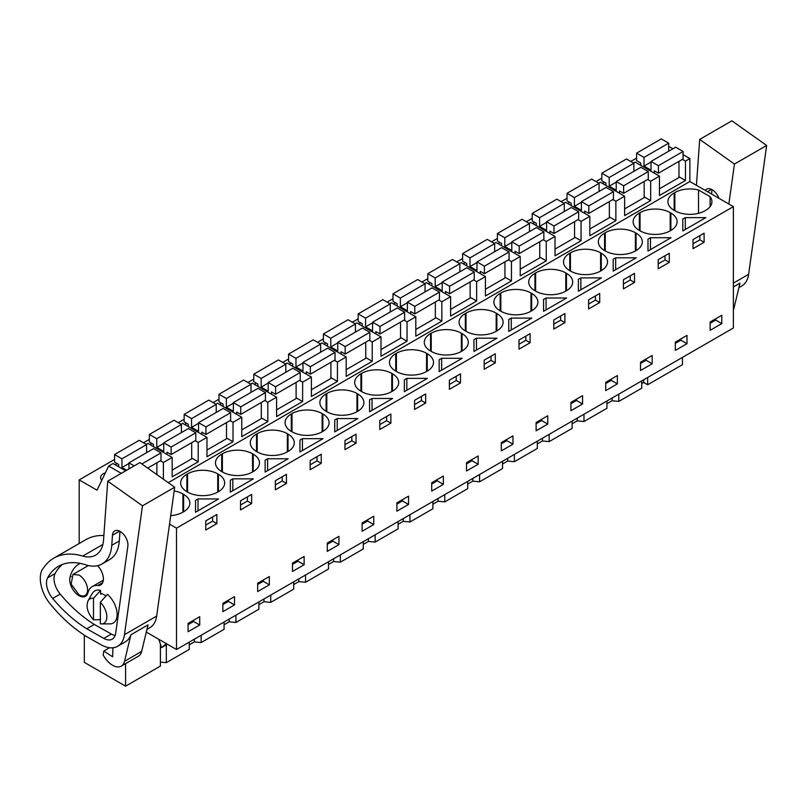 <?xml version="1.0" encoding="UTF-8"?>
<svg xmlns="http://www.w3.org/2000/svg" width="807" height="807" viewBox="0 0 807 807"><rect width="100%" height="100%" fill="white"/><g stroke="black" fill="none" stroke-linecap="round" stroke-linejoin="round"><path stroke-width="1.21" d="M146.309 632.083L176.491 649.504L733.371 327.995L733.371 206.632L689.864 181.514L689.864 158.576L683.075 154.662M672.927 148.801L668.69 146.349M682.47 357.38L682.47 364.663L647.658 384.757L647.658 377.474M636.622 158.697L636.077 158.374L630.751 161.45M689.864 158.576L685.476 161.107L682.45 159.352M678.969 176.733L685.476 180.486L659.44 195.516L659.44 176.138L650.674 181.202L647.638 179.447M163.397 479.227L163.397 462.522L172.173 457.458L172.173 476.846L198.209 461.816L198.209 442.428L206.975 437.364L206.975 456.752L233.011 441.722L233.011 422.333L241.777 417.269L241.777 436.658L267.813 421.627L267.813 402.239L276.589 397.175L276.589 416.563L302.625 401.533L302.625 382.145L311.391 377.081L311.391 396.469L337.427 381.439L337.427 362.05L346.193 356.987L346.193 376.375L372.229 361.344L372.229 341.956L381.005 336.892L381.005 356.28L407.041 341.24L407.041 321.862L415.807 316.798L415.807 336.186L441.843 321.146L441.843 301.768L450.609 296.704L450.609 316.092L476.644 301.051L476.644 281.673L485.421 276.609L485.421 295.998L511.456 280.957L511.456 261.579L520.222 256.515L520.222 275.893L546.258 260.863L546.258 241.485L555.024 236.421L555.024 255.799L581.06 240.768L581.06 221.39L589.836 216.326L589.836 235.705L615.862 220.674L615.862 201.296L624.638 196.232L624.638 215.61L650.674 200.58L650.674 181.202M689.864 181.514L168.249 482.667M685.476 180.486L685.476 161.107M733.371 206.632L176.491 528.151L169.531 524.126M705.691 210.355A21.315 12.307 0 0 0 711.935 201.649A21.315 12.307 0 0 0 710.13 196.696L698.509 189.988A21.315 12.307 0 0 0 674.854 192.55L674.168 192.954A21.315 12.307 0 0 0 667.924 201.649A21.315 12.307 0 0 0 674.168 210.355L674.854 210.748A21.315 12.307 0 0 0 705.005 210.748L705.691 210.355M196.767 499.664L198.008 498.948L218.566 498.948L195.526 512.253L195.526 500.38L196.767 499.664M253.368 478.854L230.328 492.159L230.328 480.286L232.82 478.854L253.368 478.854M322.982 438.665L299.942 451.97L299.942 440.097L302.423 438.665L322.982 438.665M372.037 398.476L392.585 398.476L369.545 411.782L369.545 399.909L372.037 398.476L372.037 410.339M360.931 373.802A21.315 12.307 0 0 0 354.687 382.498A21.315 12.307 0 0 0 360.931 391.203L361.617 391.597A21.315 12.307 0 0 0 391.758 391.597L391.758 373.409A21.315 12.307 0 0 0 361.617 373.409L360.931 373.802L360.931 391.203M391.758 373.409L392.444 373.802L392.444 391.203A21.315 12.307 0 0 0 398.688 382.498A21.315 12.307 0 0 0 392.444 373.802M392.444 391.203L391.758 391.597M346.264 425.218L334.744 431.876L334.744 420.003L337.225 418.571L357.783 418.571L346.264 425.218M257.201 451.88A21.315 12.307 0 0 0 287.342 451.88L287.342 433.692A21.315 12.307 0 0 0 257.201 433.692L256.515 434.085A21.315 12.307 0 0 0 250.271 442.781A21.315 12.307 0 0 0 256.515 451.486L257.201 451.88L257.201 433.692M287.342 433.692L288.028 434.085L288.028 451.486A21.315 12.307 0 0 0 294.273 442.781A21.315 12.307 0 0 0 288.028 434.085M288.028 451.486L287.342 451.88M322.144 431.785L322.83 431.392A21.315 12.307 0 0 0 329.074 422.686A21.315 12.307 0 0 0 322.83 413.991L322.144 413.598A21.315 12.307 0 0 0 292.003 413.598L291.317 413.991A21.315 12.307 0 0 0 285.073 422.686A21.315 12.307 0 0 0 291.317 431.392L292.003 431.785A21.315 12.307 0 0 0 322.144 431.785L322.144 413.598M427.397 378.382L404.357 391.688L404.357 379.815L406.839 378.382L427.397 378.382M326.119 393.897A21.315 12.307 0 0 0 319.875 402.592A21.315 12.307 0 0 0 326.119 411.298L326.805 411.691A21.315 12.307 0 0 0 356.956 411.691L356.956 393.503A21.315 12.307 0 0 0 326.805 393.503L326.119 393.897L326.119 411.298M356.956 393.503L357.642 393.897L357.642 411.298A21.315 12.307 0 0 0 363.886 402.592A21.315 12.307 0 0 0 357.642 393.897M357.642 411.298L356.956 411.691M570.438 252.833L569.752 253.237A21.315 12.307 0 0 0 563.518 261.932A21.315 12.307 0 0 0 569.752 270.638L570.438 271.031A21.315 12.307 0 0 0 600.59 271.031L600.59 252.833A21.315 12.307 0 0 0 570.438 252.833L570.438 271.031M600.59 252.833L601.276 253.237L601.276 270.638A21.315 12.307 0 0 0 607.52 261.932A21.315 12.307 0 0 0 601.276 253.237M601.276 270.638L600.59 271.031M566.464 290.732L565.788 291.125L565.788 272.927L566.464 273.331L566.464 290.732A21.315 12.307 0 0 0 572.708 282.026A21.315 12.307 0 0 0 566.464 273.331M565.788 272.927A21.315 12.307 0 0 0 535.636 272.927L534.95 273.331A21.315 12.307 0 0 0 528.706 282.026A21.315 12.307 0 0 0 534.95 290.732L535.636 291.125A21.315 12.307 0 0 0 565.788 291.125M636.229 257.816L613.189 271.122L613.189 259.249L615.67 257.816L636.229 257.816M640.052 212.645L639.366 213.048A21.315 12.307 0 0 0 633.122 221.743A21.315 12.307 0 0 0 639.366 230.449L640.052 230.842A21.315 12.307 0 0 0 670.193 230.842L670.193 212.645A21.315 12.307 0 0 0 640.052 212.645L640.052 230.842M670.193 212.645L670.879 213.048L670.879 230.449A21.315 12.307 0 0 0 677.123 221.743A21.315 12.307 0 0 0 670.879 213.048M670.879 230.449L670.193 230.842M647.991 251.027L647.991 239.154L650.472 237.722L671.031 237.722L647.991 251.027L647.991 239.154M605.25 232.739L604.564 233.142A21.315 12.307 0 0 0 598.32 241.838A21.315 12.307 0 0 0 604.564 250.543L605.25 250.937A21.315 12.307 0 0 0 635.391 250.937L635.391 232.739A21.315 12.307 0 0 0 605.25 232.739L605.25 250.937M635.391 232.739L636.077 233.142L636.077 250.543A21.315 12.307 0 0 0 642.322 241.838A21.315 12.307 0 0 0 636.077 233.142M636.077 250.543L635.391 250.937M578.377 279.343L580.869 277.911L601.417 277.911L578.377 291.216L578.377 279.343L578.377 291.216M496.174 313.116L496.86 313.52L496.86 330.92L496.174 331.314L496.174 313.116A21.315 12.307 0 0 0 466.022 313.116L465.346 313.52A21.315 12.307 0 0 0 459.102 322.215A21.315 12.307 0 0 0 465.346 330.92L466.022 331.314A21.315 12.307 0 0 0 496.174 331.314M496.86 330.92A21.315 12.307 0 0 0 503.104 322.215A21.315 12.307 0 0 0 496.86 313.52M543.575 299.437L546.057 298.005L566.615 298.005L543.575 311.31L543.575 299.437L543.575 311.31M462.058 351.015L461.372 351.408L461.372 333.21L462.058 333.614L462.058 351.015A21.315 12.307 0 0 0 468.292 342.309A21.315 12.307 0 0 0 462.058 333.614M461.372 333.21A21.315 12.307 0 0 0 431.22 333.21L430.535 333.614A21.315 12.307 0 0 0 424.29 342.309A21.315 12.307 0 0 0 430.535 351.015L431.22 351.408A21.315 12.307 0 0 0 461.372 351.408M395.733 371.109L396.419 371.502A21.315 12.307 0 0 0 426.56 371.502L426.56 353.305A21.315 12.307 0 0 0 396.419 353.305L395.733 353.708A21.315 12.307 0 0 0 389.488 362.404A21.315 12.307 0 0 0 395.733 371.109L395.733 353.708M426.56 353.305L427.246 353.708L427.246 371.109A21.315 12.307 0 0 0 433.49 362.404A21.315 12.307 0 0 0 427.246 353.708M427.246 371.109L426.56 371.502M475.212 338.91L476.453 338.194L497.001 338.194L473.961 351.499L473.961 339.626L475.212 338.91M530.976 293.022L531.662 293.425L531.662 310.826L530.976 311.22L530.976 293.022A21.315 12.307 0 0 0 500.834 293.022L500.148 293.425A21.315 12.307 0 0 0 493.904 302.121A21.315 12.307 0 0 0 500.148 310.826L500.834 311.22A21.315 12.307 0 0 0 530.976 311.22M531.662 310.826A21.315 12.307 0 0 0 537.906 302.121A21.315 12.307 0 0 0 531.662 293.425M531.813 318.099L508.773 331.405L508.773 319.532L511.255 318.099L531.813 318.099M441.641 358.288L462.199 358.288L439.159 371.593L439.159 359.72L441.641 358.288L441.641 370.151M267.621 458.759L288.17 458.759L265.13 472.065L265.13 460.192L267.621 458.759L267.621 470.632M217.729 473.88A21.315 12.307 0 0 0 187.587 473.88L186.901 474.274A21.315 12.307 0 0 0 180.657 482.979A21.315 12.307 0 0 0 186.901 491.675L187.587 492.068A21.315 12.307 0 0 0 217.729 492.068L217.729 473.88L218.415 474.274L218.415 491.675A21.315 12.307 0 0 0 224.659 482.979A21.315 12.307 0 0 0 218.415 474.274M218.415 491.675L217.729 492.068M221.703 454.18A21.315 12.307 0 0 0 215.459 462.875A21.315 12.307 0 0 0 221.703 471.581L222.389 471.974A21.315 12.307 0 0 0 252.541 471.974L252.541 453.786A21.315 12.307 0 0 0 222.389 453.786L221.703 454.18L221.703 471.581M252.541 453.786L253.227 454.18L253.227 471.581A21.315 12.307 0 0 0 259.471 462.875A21.315 12.307 0 0 0 253.227 454.18M253.227 471.581L252.541 471.974M682.793 230.933L682.793 219.06L685.284 217.628L705.832 217.628L682.793 230.933L682.793 219.06M170.711 515.663A21.315 12.307 0 0 0 182.927 512.163L183.613 511.769A21.315 12.307 0 0 0 189.857 503.074A21.315 12.307 0 0 0 183.613 494.368L182.927 493.975A21.315 12.307 0 0 0 174.171 490.918M176.491 649.504L176.491 528.151M721.791 315.295L721.791 323.607L710.14 330.325L710.14 322.023L721.791 315.295M211.293 517.701L216.841 514.503L216.841 523.602L205.745 530.007L205.745 520.908L211.293 517.701M222.873 603.343L234.514 596.625L234.514 604.927L222.873 611.656L222.873 603.343M408.544 496.144L408.544 504.456L396.893 511.184L396.893 502.872L408.544 496.144M315.708 466.517L310.16 469.724L310.16 460.626L321.257 454.22L321.257 463.319L315.708 466.517M350.51 446.422L344.962 449.63L344.962 440.531L356.058 434.126L356.058 443.225L350.51 446.422M338.93 536.332L338.93 544.644L327.289 551.373L327.289 543.061L338.93 536.332M425.672 403.036L414.576 409.442L414.576 400.343L425.672 393.937L425.672 403.036L421.425 400.575L414.576 404.539M373.742 524.55L373.742 516.238L362.091 522.966L362.091 531.278L373.742 524.55L367.619 521.019L362.091 524.207M518.992 340.06L530.088 333.654L530.088 342.753L518.992 349.159L518.992 340.06M617.375 383.89L605.724 390.608L605.724 382.306L617.375 375.578L617.375 383.89L611.252 380.359L605.724 383.547M634.504 282.46L623.408 288.876L623.408 279.777L634.504 273.371L634.504 282.46L630.257 280.009L623.408 283.963M594.144 296.663L599.702 293.466L599.702 302.554L588.596 308.97L588.596 299.871L594.144 296.663M686.989 343.701L675.338 350.42L675.338 342.118L686.989 335.389L686.989 343.701L680.866 340.171L675.338 343.358M663.758 256.475L669.306 253.277L669.306 262.366L658.209 268.781L658.209 259.683L663.758 256.475M640.536 362.212L652.177 355.483L652.177 363.796L640.536 370.514L640.536 362.212M582.573 395.672L582.573 403.984L570.922 410.702L570.922 402.4L582.573 395.672M501.308 442.589L512.959 435.861L512.959 444.173L501.308 450.891L501.308 442.589M559.342 325.857L553.794 329.064L553.794 319.965L564.89 313.56L564.89 322.659L559.342 325.857M478.158 464.267L466.507 470.995L466.507 462.683L478.158 455.955L478.158 464.267L472.034 460.736L466.507 463.924M495.286 362.847L484.18 369.253L484.18 360.154L495.286 353.748L495.286 362.847L491.039 360.386L484.18 364.35M454.926 377.04L460.474 373.843L460.474 382.942L449.378 389.347L449.378 380.248L454.926 377.04M536.12 422.495L547.761 415.766L547.761 424.079L536.12 430.797L536.12 422.495M443.346 484.361L443.346 476.049L431.705 482.778L431.705 491.09L443.346 484.361L437.233 480.831L431.705 484.018M390.87 423.13L379.764 429.536L379.764 420.437L390.87 414.031L390.87 423.13L386.624 420.669L379.764 424.633M251.643 503.507L251.643 494.409L240.547 500.814L240.547 509.913L251.643 503.507L247.396 501.056L240.547 505.011M275.348 480.72L286.455 474.314L286.455 483.413L275.348 489.819L275.348 480.72M269.326 584.833L269.326 576.531L257.675 583.249L257.675 591.561L269.326 584.833L263.203 581.302L257.675 584.49M693.011 248.687L693.011 239.588L704.108 233.183L704.108 242.271L693.011 248.687M199.712 625.022L188.061 631.75L188.061 623.438L199.712 616.719L199.712 625.022L193.599 621.491L188.061 624.679M304.128 556.437L304.128 564.739L292.477 571.467L292.477 563.155L304.128 556.437M641.736 383.618L643.714 382.478L647.658 384.757M641.736 380.894L641.736 388.187L618.787 401.432L612.059 400.746L606.935 403.712M606.935 400.998L606.935 408.281L583.975 421.526L577.257 420.84L572.123 423.806M572.123 421.093L572.123 428.376L549.174 441.621L542.455 440.945L537.321 443.9M537.321 441.187L537.321 448.47L514.372 461.715L507.643 461.039L502.519 463.995M502.519 461.281L502.519 468.564L479.56 481.809L472.841 481.133L467.707 484.089M467.707 481.375L467.707 488.659L444.758 501.904L438.04 501.228L432.905 504.183M432.905 501.47L432.905 508.753L409.956 521.998L403.228 521.322L398.103 524.278M398.103 521.564L398.103 528.847L375.144 542.092L368.426 541.416L363.291 544.372M363.291 541.658L363.291 548.942L340.342 562.186L333.624 561.511L328.489 564.466M328.489 561.753L328.489 569.036L305.54 582.281L298.822 581.605L293.687 584.561M293.687 581.847L293.687 589.13L270.738 602.375L264.01 601.699L258.876 604.655M258.876 601.941L258.876 609.224L235.926 622.479L229.208 621.793L224.074 624.749M224.074 622.036L224.074 629.319L201.125 642.574L194.406 641.888L189.272 644.843M189.272 642.13L189.272 649.413L166.323 662.668L160.391 662.063M160.391 644.127L160.391 666.088L125.589 686.182L84.331 662.365L84.331 635.149M114.554 459.476L79.197 479.893L79.197 543.504M601.82 178.155L595.949 181.545M567.018 198.25L561.137 201.639M532.206 218.344L526.335 221.733M497.405 238.438L491.534 241.828M462.603 258.533L456.732 261.922M427.801 278.627L421.92 282.016M392.989 298.721L387.118 302.111M358.187 318.815L352.316 322.205M323.385 338.91L317.504 342.299M288.573 359.004L282.702 362.393M253.771 379.098L247.9 382.488M218.969 399.193L213.088 402.582M184.157 419.287L178.286 422.676M149.356 439.381L143.485 442.771M125.68 470.814L113.041 463.511L108.663 466.043L97.011 490.172L79.197 479.893M115.098 464.701L117.106 463.541M463.147 263.758L465.155 262.598M567.563 203.475L569.571 202.315M497.959 243.664L499.957 242.504M532.761 223.569L534.769 222.409M428.346 283.852L430.353 282.692M149.9 444.607L151.908 443.447M602.365 183.381L604.372 182.221M254.316 384.324L256.323 383.164M393.544 303.946L395.541 302.786M184.712 424.512L186.71 423.352M289.128 364.229L291.125 363.069M219.514 404.418L221.522 403.258M323.93 344.135L325.937 342.975M105.384 472.831A9.381 5.417 0 0 0 100.582 477.552A9.381 5.417 0 0 0 101.813 480.236M358.732 324.041L360.739 322.881M659.44 176.138L635.119 162.096L633.495 163.034M644.168 196.827L650.674 200.58M624.638 196.232L600.317 182.19L598.683 183.128M615.862 201.296L612.836 199.541M609.356 216.922L615.862 220.674M589.836 216.326L565.505 202.285L563.881 203.223M581.06 221.39L578.034 219.635M574.554 237.016L581.06 240.768M555.024 236.421L530.703 222.379L529.079 223.317M546.258 241.485L543.222 239.729M539.752 257.11L546.258 260.863M520.222 256.515L495.902 242.473L494.267 243.411M511.456 261.579L508.42 259.824M504.94 277.204L511.456 280.957M485.421 276.609L461.09 262.568L459.465 263.506M476.644 281.673L473.618 279.918M470.138 297.299L476.644 301.051M450.609 296.704L426.288 282.662L424.664 283.6M441.843 301.768L438.806 300.012M435.336 317.393L441.843 321.146M415.807 316.798L391.486 302.756L389.862 303.694M407.041 321.862L404.004 320.107M400.524 337.487L407.041 341.24M381.005 336.892L356.674 322.85L355.05 323.789M372.229 341.956L369.202 340.211M365.722 357.582L372.229 361.344M346.193 356.987L321.872 342.945L320.248 343.883M337.427 362.05L334.391 360.305M330.92 377.676L337.427 381.439M311.391 377.081L287.07 363.039L285.446 363.977M302.625 382.145L299.589 380.4M296.108 397.77L302.625 401.533M276.589 397.175L252.268 383.133L250.634 384.071M267.813 402.239L264.787 400.494M261.307 417.865L267.813 421.627M241.777 417.269L217.456 403.228L215.832 404.166M233.011 422.333L229.975 420.588M226.505 437.959L233.011 441.722M206.975 437.364L182.654 423.322L181.03 424.26M198.209 442.428L195.173 440.683M191.693 458.053L198.209 461.816M172.173 457.458L147.852 443.416L146.218 444.354M163.397 462.522L160.371 460.777M121.302 473.346L108.663 466.043M125.589 663.616L125.589 686.182M710.13 206.602L710.13 196.696M698.509 213.31L698.509 189.988M195.526 500.38L195.526 512.253M198.008 498.948L198.008 510.821M216.841 523.602L212.594 521.151L205.745 525.105M212.594 521.151L212.594 516.954M247.396 501.056L247.396 496.86M230.328 480.286L230.328 492.159M232.82 478.854L232.82 490.727M321.257 463.319L317.01 460.868L310.16 464.822M317.01 460.868L317.01 456.671M299.942 440.097L299.942 451.97M302.423 438.665L302.423 450.538M386.624 420.669L386.624 416.483M369.545 399.909L369.545 411.782M356.058 443.225L351.812 440.773L344.962 444.728M351.812 440.773L351.812 436.577M334.744 420.003L334.744 431.876M337.225 418.571L337.225 430.434M421.425 400.575L421.425 396.388M404.357 379.815L404.357 391.688M406.839 378.382L406.839 390.245M630.257 280.009L630.257 275.823M613.189 259.249L613.189 271.122M615.67 257.816L615.67 269.679M650.472 237.722L650.472 249.585M669.306 262.366L665.059 259.915L658.209 263.869M665.059 259.915L665.059 255.728M580.869 277.911L580.869 289.774M599.702 302.554L595.445 300.103L588.596 304.057M595.445 300.103L595.445 295.917M546.057 298.005L546.057 309.868M564.89 322.659L560.643 320.197L553.794 324.162M560.643 320.197L560.643 316.011M476.453 338.194L476.453 350.056M473.961 339.626L473.961 351.499M491.039 360.386L491.039 356.2M530.088 342.753L525.841 340.292L518.992 344.256M525.841 340.292L525.841 336.105M508.773 319.532L508.773 331.405M511.255 318.099L511.255 329.962M460.474 382.942L456.227 380.48L449.378 384.445M456.227 380.48L456.227 376.294M439.159 359.72L439.159 371.593M286.455 483.413L282.208 480.962L275.348 484.916M282.208 480.962L282.208 476.766M265.13 460.192L265.13 472.065M685.284 217.628L685.284 229.491M704.108 242.271L699.861 239.82L693.011 243.775M699.861 239.82L699.861 235.634M715.668 318.826L715.668 320.076L710.14 323.264M721.791 323.607L715.668 320.076M228.401 600.156L228.401 601.397L222.873 604.584M234.514 604.927L228.401 601.397M402.421 499.684L402.421 500.925L396.893 504.113M408.544 504.456L402.421 500.925M332.817 539.873L332.817 541.114L327.289 544.301M338.93 544.644L332.817 541.114M367.619 519.779L367.619 521.019M611.252 379.119L611.252 380.359M680.866 338.93L680.866 340.171M646.064 359.024L646.064 360.265L640.536 363.453M652.177 363.796L646.064 360.265M576.45 399.213L576.45 400.454L570.922 403.641M582.573 403.984L576.45 400.454M506.836 439.401L506.836 440.642L501.308 443.83M512.959 444.173L506.836 440.642M472.034 459.496L472.034 460.736M541.648 419.307L541.648 420.548L536.12 423.736M547.761 424.079L541.648 420.548M437.233 479.59L437.233 480.831M263.203 580.062L263.203 581.302M193.599 620.25L193.599 621.491M298.005 559.967L298.005 561.208L292.477 564.396M304.128 564.739L298.005 561.208M166.323 662.668L166.323 644.843M194.406 639.164L194.406 641.888M201.125 642.574L201.125 635.28M229.208 619.07L229.208 621.793M235.926 622.479L235.926 615.186M264.01 598.976L264.01 601.699M270.738 602.375L270.738 595.092M298.822 578.881L298.822 581.605M305.54 582.281L305.54 574.998M333.624 558.787L333.624 561.511M340.342 562.186L340.342 554.903M368.426 538.693L368.426 541.416M375.144 542.092L375.144 534.809M403.228 518.598L403.228 521.322M409.956 521.998L409.956 514.715M438.04 498.504L438.04 501.228M444.758 501.904L444.758 494.62M472.841 478.41L472.841 481.133M479.56 481.809L479.56 474.526M507.643 458.315L507.643 461.039M514.372 461.715L514.372 454.432M542.455 438.221L542.455 440.945M549.174 441.621L549.174 434.337M577.257 418.127L577.257 420.84M583.975 421.526L583.975 414.243M612.059 398.033L612.059 400.746M618.787 401.432L618.787 394.149M643.714 379.764L643.714 382.478M158.818 639.305L161.531 647.607L166.383 643.673M92.139 593.77A18.531 10.693 60 0 1 92.331 593.417L88.195 600.549A14.052 8.11 60 0 1 93.491 598.34L100.613 590.391L100.613 594.224L101.632 593.639M79.036 594.83L71.127 584.147L72.983 574.453L79.036 575.048A12.115 6.991 60 0 1 86.944 585.721A12.115 6.991 60 0 1 85.088 595.425A12.115 6.991 60 0 1 79.036 594.83M167.372 644.238L161.531 647.607M93.491 598.34L93.491 619.877L100.613 619.594M92.331 593.417A18.531 10.693 60 0 1 92.543 593.074A18.531 10.693 60 0 1 100.613 590.391M100.34 602.294L107.462 594.345A18.531 10.693 60 0 1 115.542 620.855A18.531 10.693 60 0 1 109.923 623.882L101.379 623.912A14.052 8.11 60 0 1 100.34 623.831L100.34 602.294A14.052 8.11 60 0 1 105.636 621.612A14.052 8.11 60 0 1 101.379 623.912M88.195 600.549C85.693 606.38 87.459 612.816 93.491 619.877M668.69 151.242L668.69 143.162L661.296 138.895L636.622 153.138L636.622 160.654L640.738 163.024L640.738 165.334M654.306 173.172L654.306 170.852L658.411 173.233L683.075 158.989L683.075 151.474L675.681 147.207L651.017 161.44L651.017 170.146L644.026 166.111L644.026 157.405L636.622 153.138M659.44 188.798L678.969 177.52L678.969 161.36M668.69 143.162L644.026 157.405M651.017 162.066L644.026 166.111M683.075 151.474L658.411 165.717L651.017 161.44M658.411 173.233L658.411 165.717M633.878 171.336L633.878 163.256L626.484 158.989L601.82 173.233L601.82 180.748L605.936 183.118L605.936 185.428M619.494 193.266L619.494 190.946L623.609 193.327L648.273 179.083L648.273 171.568L640.879 167.301L616.215 181.535L616.215 190.24L609.214 186.205L609.214 177.5L601.82 173.233M624.638 208.892L644.168 197.614L644.168 181.454M633.878 163.256L609.214 177.5M616.215 182.16L609.214 186.205M648.273 171.568L623.609 185.812L616.215 181.535M623.609 193.327L623.609 185.812M599.076 191.43L599.076 183.35L591.682 179.083L567.018 193.327L567.018 200.842L571.124 203.213L571.124 205.523M584.692 213.361L584.692 211.041L588.807 213.421L613.471 199.178L613.471 191.662L606.077 187.395L581.413 201.629L581.413 210.334L574.413 206.299L574.413 197.594L567.018 193.327M589.836 228.986L609.356 217.708L609.356 201.548M599.076 183.35L574.413 197.594M581.413 202.254L574.413 206.299M613.471 191.662L588.807 205.906L581.413 201.629M588.807 213.421L588.807 205.906M564.275 211.525L564.275 203.445L556.88 199.178L532.206 213.421L532.206 220.936L536.322 223.307L536.322 225.617M549.89 233.455L549.89 231.135L553.995 233.516L578.659 219.272L578.659 211.757L571.265 207.49L546.601 221.723L546.601 230.429L539.611 226.394L539.611 217.688L532.206 213.421M555.024 249.081L574.554 237.803L574.554 221.643M564.275 203.445L539.611 217.688M546.601 222.349L539.611 226.394M578.659 211.757L553.995 226L546.601 221.723M553.995 233.516L553.995 226M529.463 231.619L529.463 223.539L522.068 219.272L497.405 233.516L497.405 241.031L501.52 243.401L501.52 245.721M515.078 253.549L515.078 251.229L519.194 253.61L543.857 239.366L543.857 231.851L536.463 227.584L511.799 241.818L511.799 250.523L504.799 246.488L504.799 237.783L497.405 233.516M520.222 269.175L539.752 257.897L539.752 241.737M529.463 223.539L504.799 237.783M511.799 242.443L504.799 246.488M543.857 231.851L519.194 246.095L511.799 241.818M519.194 253.61L519.194 246.095M494.661 251.713L494.661 243.633L487.267 239.366L462.603 253.61L462.603 261.125L466.708 263.496L466.708 265.816M480.276 273.644L480.276 271.334L484.392 273.704L509.056 259.461L509.056 251.945L501.661 247.678L476.998 261.912L476.998 270.617L469.997 266.582L469.997 257.877L462.603 253.61M485.421 289.269L504.94 277.991L504.94 261.831M494.661 243.633L469.997 257.877M476.998 262.537L469.997 266.582M509.056 251.945L484.392 266.189L476.998 261.912M484.392 273.704L484.392 266.189M459.859 271.808L459.859 263.728L452.465 259.461L427.801 273.704L427.801 281.219L431.906 283.59L431.906 285.91M445.474 293.738L445.474 291.428L449.58 293.798L474.244 279.555L474.244 272.04L466.85 267.773L442.186 282.016L442.186 290.712L435.195 286.677L435.195 277.971L427.801 273.704M450.609 309.363L470.138 298.086L470.138 281.925M459.859 263.728L435.195 277.971M442.186 282.632L435.195 286.677M474.244 272.04L449.58 286.283L442.186 282.016M449.58 293.798L449.58 286.283M425.047 291.902L425.047 283.822L417.653 279.555L392.989 293.798L392.989 301.314L397.105 303.684L397.105 306.004M410.672 313.832L410.672 311.522L414.778 313.893L439.442 299.649L439.442 292.134L432.048 287.867L407.384 302.111L407.384 310.806L400.383 306.771L400.383 298.065L392.989 293.798M415.807 329.458L435.336 318.18L435.336 302.02M425.047 283.822L400.383 298.065M407.384 302.726L400.383 306.771M439.442 292.134L414.778 306.378L407.384 302.111M414.778 313.893L414.778 306.378M390.245 311.996L390.245 303.916L382.851 299.649L358.187 313.893L358.187 321.408L362.293 323.778L362.293 326.099M375.86 333.927L375.86 331.616L379.976 333.987L404.64 319.743L404.64 312.228L397.246 307.961L372.582 322.205L372.582 330.9L365.581 326.865L365.581 318.16L358.187 313.893M381.005 349.552L400.524 338.274L400.524 322.114M390.245 303.916L365.581 318.16M372.582 322.82L365.581 326.865M404.64 312.228L379.976 326.472L372.582 322.205M379.976 333.987L379.976 326.472M355.443 332.091L355.443 324.01L348.049 319.743L323.385 333.987L323.385 341.502L327.491 343.873L327.491 346.193M341.058 354.021L341.058 351.711L345.164 354.081L369.838 339.838L369.838 332.323L362.434 328.056L337.77 342.299L337.77 350.995L330.779 346.96L330.779 338.254L323.385 333.987M346.193 369.646L365.722 358.369L365.722 342.208M355.443 324.01L330.779 338.254M337.77 342.914L330.779 346.96M369.838 332.323L345.164 346.566L337.77 342.299M345.164 354.081L345.164 346.566M320.631 352.185L320.631 344.105L313.237 339.838L288.573 354.081L288.573 361.597L292.689 363.967L292.689 366.287M306.257 374.115L306.257 371.805L310.362 374.176L335.026 359.932L335.026 352.417L327.632 348.15L302.968 362.393L302.968 371.089L295.967 367.054L295.967 358.348L288.573 354.081M311.391 389.741L330.92 378.463L330.92 362.313M320.631 344.105L295.967 358.348M302.968 363.009L295.967 367.054M335.026 352.417L310.362 366.66L302.968 362.393M310.362 374.176L310.362 366.66M285.829 372.279L285.829 364.199L278.435 359.932L253.771 374.176L253.771 381.691L257.877 384.061L257.877 386.382M271.445 394.209L271.445 391.899L275.56 394.27L300.224 380.026L300.224 372.511L292.83 368.244L268.166 382.488L268.166 391.183L261.165 387.148L261.165 378.443L253.771 374.176M276.589 409.835L296.108 398.557L296.108 382.407M285.829 364.199L261.165 378.443M268.166 383.103L261.165 387.148M300.224 372.511L275.56 386.755L268.166 382.488M275.56 394.27L275.56 386.755M251.027 392.373L251.027 384.293L243.633 380.026L218.969 394.27L218.969 401.785L223.075 404.156L223.075 406.476M236.643 414.304L236.643 411.994L240.748 414.364L265.422 400.121L265.422 392.606L258.028 388.338L233.354 402.582L233.354 411.277L226.364 407.242L226.364 398.537L218.969 394.27M241.777 429.929L261.307 418.651L261.307 402.501M251.027 384.293L226.364 398.537M233.354 403.197L226.364 407.242M265.422 392.606L240.748 406.849L233.354 402.582M240.748 414.364L240.748 406.849M216.226 412.468L216.226 404.398L208.821 400.121L184.157 414.364L184.157 421.879L188.273 424.25L188.273 426.57M201.841 434.398L201.841 432.088L205.946 434.459L230.61 420.215L230.61 412.7L223.216 408.433L198.552 422.676L198.552 431.372L191.552 427.337L191.552 418.631L184.157 414.364M206.975 450.024L226.505 438.746L226.505 422.596M216.226 404.398L191.552 418.631M198.552 423.292L191.552 427.337M230.61 412.7L205.946 426.943L198.552 422.676M205.946 434.459L205.946 426.943M181.414 432.572L181.414 424.492L174.019 420.215L149.356 434.459L149.356 441.974L153.471 444.344L153.471 446.664M167.029 454.492L167.029 452.182L171.145 454.553L195.808 440.309L195.808 432.794L188.414 428.527L163.75 442.771L163.75 451.466L156.75 447.431L156.75 438.726L149.356 434.459M172.173 470.118L191.693 458.85L191.693 442.69M181.414 424.492L156.75 438.726M163.75 443.386L156.75 447.431M195.808 432.794L171.145 447.038L163.75 442.771M171.145 454.553L171.145 447.038M146.612 452.666L146.612 444.586L139.218 440.309L114.554 454.553L114.554 462.068L118.659 464.439L118.659 466.759M147.691 468.09L161.007 460.404L161.007 452.888L153.612 448.621L128.938 462.865L128.938 468.928M156.891 474.607L156.891 462.784M146.612 444.586L121.948 458.82L114.554 454.553M128.938 463.48L121.948 467.525L121.948 458.82M126.659 470.249L121.948 467.525M161.007 452.888L141.85 463.944M134.194 465.891L128.938 462.865M766.65 145.462L734.451 164.053L699.689 139.409L731.888 120.818L766.65 145.462L748.624 274.319A33.914 19.58 60 0 1 741.865 285.91L738.919 287.605M733.371 286.949L739.999 283.116L733.613 309.646A17.441 10.067 60 0 1 733.371 310.513M734.451 164.053L728.852 204.03M696.431 185.307L699.689 139.409M705.348 190.462A10.955 6.325 60 0 1 706.68 189.171A10.955 6.325 60 0 1 718.966 198.32M711.935 189.595L711.623 194.084M174.685 487.226L142.486 505.818L107.724 481.174L139.924 462.582L174.685 487.226L156.669 616.084A33.914 19.58 60 0 1 149.9 627.675L146.965 629.369M142.486 505.818L124.46 634.675A33.914 19.58 60 0 1 117.701 646.266A33.914 19.58 60 0 1 101.026 644.743L86.964 636.814A31.009 17.905 60 0 1 84.937 635.563L82.314 633.798A111.427 64.328 60 0 1 49.984 603.686A26.157 15.101 60 0 1 43.568 593.044A28.548 16.483 60 0 1 42.146 569.742L44.486 566.585A87.206 50.347 60 0 1 53.797 558.172A87.206 50.347 60 0 1 82.758 556.073L102.862 544.463M141.649 651.41L124.53 661.306L130.916 634.776L148.044 624.88L141.649 651.41A17.441 10.067 60 0 1 138.39 656.222L121.262 666.118A17.441 10.067 60 0 1 104.658 657.412L103.165 655.113L103.8 651.047L112.667 656.827L112.899 647.779M130.916 634.776A33.914 19.58 60 0 1 125.236 641.908L117.701 646.266M53.797 558.172L85.996 539.58A87.206 50.347 60 0 1 103.871 535.545M82.758 556.073A38.756 22.374 60 0 0 95.619 555.145A38.756 22.374 60 0 0 103.568 539.833L107.724 481.174M102.096 563.932A47.149 27.226 60 0 0 111.759 545.31L112.476 535.263A10.955 6.325 60 0 1 112.536 534.678A10.955 6.325 60 0 1 114.715 530.935A10.955 6.325 60 0 1 123.683 534.446A10.955 6.325 60 0 1 127.859 546.168L115.673 633.303A17.179 9.916 60 0 1 112.254 639.164A17.179 9.916 60 0 1 103.8 638.398L86.783 628.794A111.427 64.328 60 0 1 52.667 598.451A16.513 9.533 60 0 1 47.593 577.883A77.835 44.94 60 0 1 58.477 566.282A77.835 44.94 60 0 1 85.643 564.819A47.149 27.226 60 0 0 102.096 563.932L109.631 559.584A47.149 27.226 60 0 0 119.295 540.962L119.981 531.359M124.53 661.306A17.441 10.067 60 0 1 121.262 666.118M62.432 564.426A77.835 44.94 -120 0 0 55.128 573.535A16.513 9.533 -120 0 0 60.202 594.103A111.427 64.328 -120 0 0 94.318 624.447L111.336 634.04A17.179 9.916 60 0 0 115.149 635.482M94.318 624.447L86.783 628.794M109.55 647.728L103.8 651.047M87.459 566.08A49.721 28.709 60 0 1 87.681 565.404M80.165 563.387A49.721 28.709 -120 0 0 79.187 563.911A49.721 28.709 -120 0 0 70.007 577.126A13.083 7.556 -120 0 0 74.375 591.592A13.083 7.556 -120 0 0 85.502 596.302A13.083 7.556 -120 0 0 87.923 592.832A23.554 13.598 -120 0 1 92.26 586.568A23.554 13.598 -120 0 1 97.677 585.519A13.083 7.556 -120 0 0 100.683 584.934A13.083 7.556 -120 0 0 97.597 565.687M105.959 596.02A15.02 8.675 -120 0 0 104.042 594.709A15.02 8.675 -120 0 0 100.613 593.387M674.168 210.355L674.168 192.954M674.854 192.55L674.854 210.748M361.617 373.409L361.617 391.597M256.515 451.486L256.515 434.085M322.83 431.392L322.83 413.991M291.317 431.392L291.317 413.991M292.003 413.598L292.003 431.785M326.805 393.503L326.805 411.691M569.752 270.638L569.752 253.237M534.95 290.732L534.95 273.331M535.636 272.927L535.636 291.125M639.366 230.449L639.366 213.048M604.564 250.543L604.564 233.142M465.346 330.92L465.346 313.52M466.022 313.116L466.022 331.314M430.535 351.015L430.535 333.614M431.22 333.21L431.22 351.408M396.419 353.305L396.419 371.502M500.148 310.826L500.148 293.425M500.834 293.022L500.834 311.22M187.587 492.068L187.587 473.88M186.901 491.675L186.901 474.274M222.389 453.786L222.389 471.974M183.613 511.769L183.613 494.368M182.927 512.163L182.927 493.975M166.585 643.784L165.637 644.339M733.371 283.126L748.624 274.319M711.552 189.393L707.527 191.713M124.46 634.675L156.669 616.084M55.128 573.535L47.593 577.883M111.759 545.31L119.295 540.962M119.587 531.157L112.476 535.263M103.8 638.398L111.336 634.04M60.202 594.103L52.667 598.451M102.701 582.624L97.677 585.519M71.187 576.44L70.007 577.126M72.973 574.443L88.367 565.566M85.088 595.425L87.489 594.043M103.336 580.172L92.26 586.568"/></g></svg>
